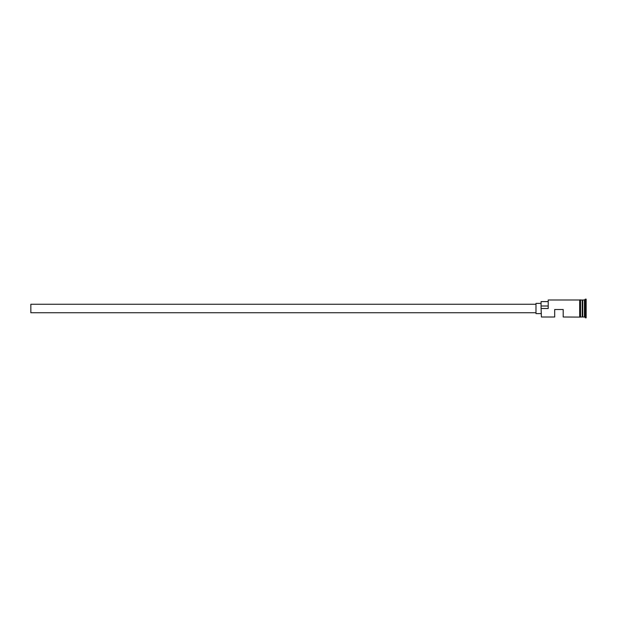 <?xml version="1.0" encoding="UTF-8"?>
<svg xmlns="http://www.w3.org/2000/svg" width="617" height="617" viewBox="0 0 617 617"><rect width="100%" height="100%" fill="white"/><g stroke="black" fill="none" stroke-linecap="round" stroke-linejoin="round"><path stroke-width="0.93" d="M541.418 317.007L541.078 308.269L541.418 317.007L554.683 317.007L554.683 309.518L563.19 309.518L563.19 317.007L579.687 317.092L579.687 308.5L579.687 317.007M535.98 312.75L30.85 312.75L30.85 304.25L535.98 304.25M541.078 313.606L535.98 313.606L535.98 303.394L541.078 303.394M580.535 299.993L580.535 308.5L580.535 299.908L582.409 300.163L582.409 316.837L582.749 299.993L582.749 317.007L584.446 317.007L586.15 317.855L586.15 299.145L585.302 299.145L585.302 317.855M582.24 299.993L582.24 317.007L580.535 317.007M582.749 299.993L584.446 299.993L584.446 317.007M541.418 308.5L548.22 308.5L548.22 299.993L548.22 308.5M580.535 308.5L580.535 317.092L579.687 317.092M548.22 299.993L579.687 299.993L579.687 308.5L579.687 299.908L580.535 299.908M547.881 301.613L541.078 301.613L541.078 308.269M541.078 306.001L547.881 306.001M584.446 299.993L585.302 299.145"/></g></svg>
